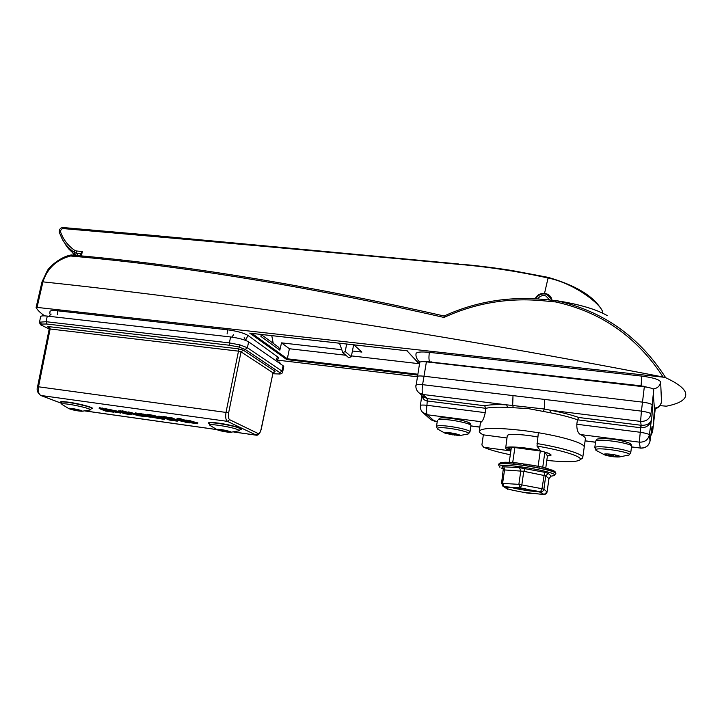 <?xml version="1.0" encoding="UTF-8"?>
<svg xmlns="http://www.w3.org/2000/svg" width="722" height="722" viewBox="0 0 722 722"><rect width="100%" height="100%" fill="white"/><g stroke="black" fill="none" stroke-linecap="round" stroke-linejoin="round"><path stroke-width="1.08" d="M618.537 455.762L619.693 456.647L616.922 455.826L615.568 456.584L610.613 455.266L606.67 455.167L606.543 454.129L604.115 454.201L604.729 454.914C609.494 456.421 614.341 457.107 619.268 456.981L619.783 456.286C618.104 455.013 606.173 453.326 604.35 454.102M628.266 455.248L629.079 454.95C633.907 452.64 598.267 446.846 595.849 449.535L594.973 447.505C597.157 444.806 631.985 450.032 630.739 452.893L631.56 446.331C632.815 443.353 598.015 438.182 595.821 440.989L596.336 439.897M619.268 456.981L629.024 454.986L630.739 452.893M545.751 468.082L547.438 455.907L550.507 454.959C550.498 454.228 548.621 453.299 544.857 452.189L542.754 467.251L538.125 466.25L540.273 451.006L527.024 448.642L514.876 447.577L512.71 462.567M509.191 462.414L511.329 447.658L508.622 448.57L510.95 450.221M547.438 455.907L544.857 452.189M540.273 451.006L514.876 447.577M547.42 456.06L551.148 455.059C549.632 452.929 541.572 450.763 526.952 448.542C515.318 447.108 508.992 447.089 507.99 448.47L510.932 450.384M506.979 437.992L483.343 434.852C480.572 433.498 479.227 432.297 479.291 431.269C481.502 427.623 496.745 427.451 525.002 430.745L538.35 432.722C564.505 437.018 585.055 443.579 584.152 447.035L584.143 447.117M417.939 391.802L423.76 397.353L422.749 396.378L427.262 398.607L484.652 405.764C489.272 404.708 496.619 404.401 506.691 404.843L544.262 408.995L550.769 410.295L549.821 412.659L528.116 408.58L507.494 407.398C497.449 406.946 490.229 407.253 485.834 408.327L485.247 412.659C484.092 417.803 482.828 420.836 481.457 421.756L427.316 414.771L434.382 421.125L437.261 421.495M479.3 431.196L480.374 423.074L481.457 421.756M654.403 408.544L655.143 408.625L654.728 412.659L653.356 394.889L653.744 389.681L652.156 404.961L653.726 423.633M655.143 408.625L655.188 409.437M416.116 385.395L419.744 362.381C420.249 361.623 422.469 361.451 426.404 361.857L422.587 384.664L544.686 399.437L544.262 408.995L543.531 411.278M544.686 399.437L641.425 411.134L644.322 386.812L426.404 361.857M644.322 386.812C649.926 387.57 653.067 388.526 653.744 389.681M510.851 450.961L483.704 447.27C489.299 449.734 498.162 452.225 510.301 454.752M546.816 460.41C565.705 462.279 576.788 462.098 580.055 459.851C583.412 457.008 563.602 450.51 537.015 446.07L540.2 450.537C525.12 447.18 505.165 445.835 505.689 448.109C505.698 448.858 507.422 449.788 510.86 450.889M631.488 446.873L640.288 448.028L639.295 442.144L580.416 434.545C577.898 433.092 576.688 429.662 576.806 424.247L640.107 432.252C645.621 433.128 648.699 433.985 649.358 434.843L651.461 419.816C649.926 425.195 646.407 427.839 640.901 427.767L641.154 425.276C646.641 425.529 650.08 423.715 651.461 419.816L650.901 413.896C649.619 419.076 646.181 421.576 640.585 421.404L550.769 410.295C562.239 412.524 571.58 414.933 578.782 417.497L641.154 425.276L640.585 421.404L641.425 411.134C647.074 412.009 650.233 412.93 650.901 413.896L652.156 404.961C651.47 403.869 648.311 402.93 642.697 402.154L423.769 376.198C419.825 375.774 417.614 375.909 417.108 376.613M580.416 434.545C583.854 436.16 585.515 437.559 585.407 438.741L585.389 438.841M576.806 424.247L577.447 419.807C570.452 417.271 561.247 414.888 549.821 412.659M651.966 427.343L652.571 431.837M507.494 407.398L506.691 404.843L422.993 394.492L419.157 392.948C416.666 390.882 415.583 388.255 415.926 385.052L415.926 385.061C416.269 384.42 418.489 384.294 422.587 384.664C421.901 389.736 422.045 393.012 422.993 394.492L427.262 398.607L427.388 400.999C424.464 400.593 422.677 398.824 422.036 395.701M512.999 395.602L512.701 405.096L513.216 407.515M640.901 427.767L577.447 419.807L578.782 417.497M640.956 425.249L639.295 442.144C644.755 442.342 648.112 439.906 649.358 434.843L650.026 441.07M420.583 405.809L420.403 405.52C420.736 404.97 422.911 404.889 426.937 405.277L485.247 412.659M484.652 405.764L485.834 408.327L427.388 400.999M537.827 437.018C523.089 434.175 506.934 433.552 507.268 435.736L505.689 448.109M483.343 434.852L481.899 444.96L483.704 447.27M537.015 446.07L538.35 432.722M537.033 443.552C563.142 447.875 583.638 454.246 582.762 457.486L581.761 458.623M602.608 313.122L602.572 312.427C602.888 305.812 575.308 283.304 547.646 277.916L547.33 277.844C517.539 271.31 487.81 266.788 458.145 264.288C311.299 250.516 179.39 238.594 62.408 228.513L60.224 230.905C62.751 238.856 67.579 245.354 74.718 250.399L76.351 250.976L76.839 253.404L74.375 252.438C69.375 248.955 65.404 244.686 62.48 239.641L59.249 232.267L62.462 239.614M552.023 300.226L551.599 298.592C550.308 295.569 547.953 293.836 544.532 293.394C540.155 293.222 537.033 295.018 535.155 298.773M76.351 250.976L82.362 251.536L81.351 255.913M80.458 255.832L81.026 253.223L80.431 255.823M80.9 253.783L76.839 253.404L77.543 255.552M65.576 244.713L68.545 248.783L75.404 255.326M62.408 228.513L63.401 227.565L152.468 235.354L458.38 263.945M60.224 230.905L59.249 232.267C59.195 229.136 60.549 227.565 63.328 227.556M74.718 250.399L74.375 252.438L75.584 255.362M82.362 251.536L81.026 253.223M458.199 434.418L459.21 435.501L456.376 434.554L452.604 434.87L451.196 433.931L446.638 433.588L447.405 432.722L445.645 432.658M459.436 435.637L459.661 435.05C455.203 433.371 450.447 432.586 445.393 432.695L445.582 433.489L459.436 435.637M467.639 434.148L468.316 433.922C472.964 432.09 443.57 426.278 438.128 427.956L437.46 428.958L437.956 429.328M459.183 435.682L468.316 433.922L469.968 431.955L470.924 425.709C472.188 423.209 443.579 417.948 438.398 419.726L439.554 418.209M549.713 300.009L545.832 295.93C542.412 295.036 539.713 296.038 537.728 298.935M535.724 298.8C538.287 294.621 541.969 293.123 546.771 294.323L551.906 299.63M665.684 377.705L663.085 377.001C636.957 336.921 601.137 311.904 555.624 301.949L556.166 300.659C602.726 310.803 639.232 336.488 665.684 377.705C676.713 382.868 683.229 387.624 685.232 391.965C687.696 398.49 681.397 403.228 666.361 406.188L659.998 405.629M417.09 376.74L277.51 360.134M278.502 357.516L247.926 335.405C243.657 332.923 236.843 331.055 227.493 329.801L57.661 310.812C52.95 310.325 50.414 310.532 50.035 311.426M663.085 377.001C417.018 329.412 217.863 300.478 42.932 281.86L37.039 307.401L663.482 377.2M37.039 307.401L36.109 307.527C37.445 310.045 40.179 312.743 44.304 315.622M416.053 353.527C416.838 351.966 421.278 351.578 429.382 352.363L641.804 376.108C653.139 377.615 659.421 379.564 660.648 381.947L660.621 382.209C659.827 386.18 657.3 388.427 653.058 388.95M655.143 408.643C658.076 408.219 660.197 406.008 661.496 402.001L660.648 381.947M541.653 300.632L542.087 299.296L556.139 300.623L555.624 301.949L541.653 300.632C507.53 297.644 474.977 303.249 444.012 317.445C308.863 286.688 185.572 266.319 74.14 256.328L70.603 255.994C56.704 259.604 47.508 268.124 43.013 281.544L42.002 282.013M444.012 317.445L444.156 316.019M74.14 256.328L75.169 255.326L71.631 254.992L70.603 255.994L71.171 255.047M43.013 281.544L42.002 281.905L47.363 270.615C49.583 266.454 61.063 256.581 71 255.019L71.55 254.983M36.127 307.428L41.948 282.094L36.1 307.473M406.991 350.775L419.464 363.915M352.426 351.009L361.884 352.083L353.942 344.845M261.283 334.602L278.764 347.381L279.847 350.161L281.517 342.86L341.569 349.692M281.517 342.86L289.396 348.744L345.865 355.251M351.461 355.901L419.004 363.68M289.396 348.744L287.32 358.798L417.56 374.195M279.847 350.161L260.895 336.389L261.31 334.466M250.191 333.203L407.235 350.802M417.397 375.043L286.733 359.565L287.32 358.798L251.951 333.42M271.779 335.64L273.223 343.329M346.65 344.033L345.242 351.542L342.815 352.643L339.502 343.23M353.645 344.809L351.28 356.785L348.69 357.679M178.722 419.311L181.177 419.96L178.722 419.311M181.177 419.96L181.439 419.031L178.885 418.354L177.802 418.336L177.675 419.292M256.454 435.222L227.385 421.359C225.742 420.033 225.3 416.964 226.049 412.172L238.495 351.154L50.134 328.988L49.574 326.723L47.805 326.723L49.249 328.979L50.134 328.988L38.537 386.658C37.878 391.198 38.663 394.149 40.901 395.494L61.162 403.174M283.105 365.72L281.977 371.108L282.645 371.992L283.773 366.623L283.105 365.72L248.612 341.849L247.42 347.742L281.977 371.108L279.919 372.66L245.191 349.439L238.91 347.047L229.731 345.287L46.695 324.016L41.371 324.043L42.625 325.748L49.195 328.979M39.511 322.192L46.136 321.705L229.379 342.887L240.101 344.954L247.42 347.742L245.191 349.439M177.729 418.877L176.547 419.058L176.43 420.005L185.825 422.18M186.664 420.583L181.357 419.32M189.805 421.973L189.534 422.884L184.715 420.764L184.931 419.816M176.457 419.771L171.755 417.731L168.515 417.28L168.406 418.237L174.192 420.727L177.278 421.161L177.45 420.583M166.719 417.027L163.488 416.576L163.389 417.533L167.675 418.48L167.946 417.56L166.719 417.027L166.493 417.966L163.389 417.533M168.461 417.776L167.928 417.65M164.381 419.347L161.105 417.912L164.047 418.264L162.621 417.659L157.703 417.262L161.322 418.913L164.381 419.347L164.652 418.435L164.065 418.191M163.443 416.982L159.048 416.188L157.829 416.314L157.703 417.262M159.499 418.661L152.55 416.657L155.853 417.117L156.132 416.206L154.625 415.574L147.288 414.311L147.189 415.267L151.755 417.172L159.499 418.661L159.643 418.2M157.739 417.045L155.952 416.802M135.411 413.76L128.615 411.928L128.507 412.876L138.254 415.664L143.687 416.432L143.949 415.583M139.86 413.823L135.51 412.894L135.402 413.841L137.721 414.789M122.46 411.071L118.579 410.899L118.453 411.829L125.673 413.896L131.603 414.735L131.783 414.175M128.552 412.479L122.487 410.845L122.379 411.784L127.099 413.706L124.96 413.399L125.059 412.876M118.516 411.396L105.195 408.652L105.087 409.591L110.583 411.775L113.553 412.19L113.814 411.378M105.141 409.121L99.284 407.596L99.176 408.535L105.62 411.08L108.58 411.495L108.724 411.035M197.801 422.902L186.718 420.06L186.745 421.079L193.135 422.686M147.216 414.96L139.897 413.507L139.924 414.509L146.557 416.17M261.138 429.067L273.024 372.832L241.04 351.831L228.639 412.785C228.062 416.377 228.387 418.679 229.605 419.672L258.133 433.543C259.333 433.751 260.335 432.252 261.138 429.067L261.247 429.166C260.019 433.516 258.359 435.519 256.247 435.185L233.757 432.009M229.731 345.287L229.379 342.887L230.598 336.957L47.264 316.101L46.136 321.705L46.695 324.016M42.075 325.568L42.255 325.649C40.811 325.315 39.9 324.16 39.511 322.165L40.64 316.588C41.118 315.821 43.32 315.649 47.264 316.101M230.598 336.957C238.811 338.086 244.812 339.719 248.612 341.849M261.247 429.166L273.024 372.832L275.082 371.279L243.26 350.143L238.152 348.78L238.495 351.154L241.04 351.831L243.26 350.143M108.58 411.495L102.172 408.95L99.176 408.535M102.172 408.95L102.398 408.029M113.553 412.19L109.636 410.628L117.388 412.731L120.502 412.731M120.366 413.155L117.866 412.145L118.119 411.242M117.866 412.145L110.755 410.385L110.926 409.455M110.755 410.385L105.087 409.591M124.96 413.399L121.837 412.497L124.067 412.659L122.55 412.036L118.453 411.829M120.294 411.72L120.448 410.791M131.603 414.735L125.411 412.208L125.637 411.278M125.411 412.208L122.379 411.784M137.649 415.186L128.507 412.876M131.548 413.3L131.774 412.37M143.687 416.432L138.453 414.266L138.678 413.336M138.453 414.266L135.402 413.841M134.238 414.401L134.491 413.489M158.073 418.056L158.19 417.587M155.853 417.117L154.409 416.504L154.625 415.574M154.409 416.504L151.097 416.043L151.313 415.105M151.097 416.043L150.266 415.692L150.492 414.762M150.266 415.692L147.189 415.267M162.621 417.659L162.847 416.72M158.894 417.135L159.048 416.188M164.941 418.2L169.21 420.023L172.287 420.457L164.95 418.092M168.036 418.634L168.262 417.695M172.287 420.457L172.441 419.969M167.675 418.48L166.493 417.966M177.278 421.161L171.529 418.679L168.406 418.237M171.529 418.679L171.755 417.731M184.715 420.764L176.43 420.005M185.78 422.352L184.453 421.585M184.417 421.756L182.621 421.504L182.738 420.899M182.621 421.504L179.832 420.655L182.955 420.926L186.429 422.442L189.534 422.884M193.063 423.119L190.581 422.767L190.644 422.144M190.581 422.767L197.593 423.769L190.788 421.801L191.005 420.863M190.788 421.801L189.886 421.522L190.13 420.583M189.886 421.522L189.985 420.52M189.76 421.467L186.619 421.025M146.494 416.576L144.075 416.233L144.147 415.628M144.075 416.233L150.898 417.226L143.913 415.222L144.129 414.293M143.913 415.222L142.848 414.888L143.073 413.95M142.848 414.888L139.788 414.455M547.086 491.98L548.964 478.632L545.751 475.834L523.766 471.304L504.543 469.941L503.929 466.809L502.268 466.611L502.043 467.143L503.306 468.379M503.523 469.074L502.043 467.143M502.566 485.942L504.127 486.682L502.62 483.198L504.543 469.941L503.559 470.103M539.921 494.101L522.954 492.242L512.521 490.211L507.079 488.722L505.03 487.305L515.562 487.503L535.814 490.897L541.247 492.413L542.998 493.803L539.921 494.101L544.108 494.444M502.44 462.405L500.924 462.703M555.137 471.8L554.252 471.069M553.801 470.979L546.734 468.28M548.314 469.101L542.872 467.278M538.26 466.268L517.71 463.046M523.215 463.912L522.656 463.641M517.674 463.037L512.999 462.594M512.945 462.594L508.848 462.333M508.748 462.333L505.364 462.261M505.229 462.261L502.647 462.387M500.301 462.838L499.2 463.47M509.118 462.405L509.696 462.567M513.315 462.694L513.883 462.892M527.962 493.162L531.23 493.415M542.998 493.803L543.747 494.399C545.561 494.471 546.671 493.631 547.096 491.881L548.919 478.686L551.012 476.222M541.247 492.413L540.48 491.808C542.321 491.881 543.458 491.032 543.892 489.245L547.132 491.935L544.207 494.444L538.82 494.028M525.065 488.803L520.381 487.882L518.865 484.354L520.788 470.897L519.533 467.694L544.614 472.296L541.987 488.713L543.892 489.245L545.751 475.834L548.251 473.379L551.256 476.168M506.366 488.541L512.521 490.211M548.251 473.379L544.614 472.296M516.555 487.603L520.381 487.882L521.853 484.769L523.766 471.304L525.273 468.47M503.929 466.809L519.533 467.694M551.238 469.878L552.565 470.193M533.63 465.564L537.98 466.213M528.982 464.86L532.899 465.248M523.531 464.21L527.583 464.363M518.197 463.533L522.223 463.596M513.216 463.037L516.997 462.992M508.775 462.73L512.069 462.558M505.039 462.612L507.566 462.342M502.142 462.712L503.324 462.45M523.288 463.975L527.791 464.381M518.369 463.389L522.511 463.623M513.64 462.892L517.403 463.01M554.848 471.502L555.787 473.632C557.826 470.293 508.613 461.719 500.093 463.912L498.523 464.751L499.182 463.488M552.7 470.257L553.873 471.06M550.191 469.3L551.554 470.121M542.917 467.287L544.28 468.046M538.305 466.277L539.596 466.99M533.278 465.302L534.442 465.97M533.251 465.302L529.018 465.031M229.064 431.242L229.542 432.063L226.419 431.025L224.055 431.269L220.616 429.87L217.719 429.852L218.531 429.337M230.48 431.747C225.481 430.159 221.031 429.382 217.123 429.4L217.484 429.906C222.096 431.386 226.473 432.171 230.634 432.279L230.859 431.955M238.594 430.935L239.054 430.79L238.233 429.825C233.025 427.108 207.205 423.047 209.94 425.357L210.264 425.619M81.297 410.583L81.803 411.134L79.375 410.177L76.162 410.295L74.79 409.437L70.53 409.004L70.991 408.408M82.01 411.26L82.173 410.998C81.406 410.15 70.395 407.921 68.897 408.318L68.897 408.661C73.148 410.15 77.507 411.017 81.965 411.26L82.01 411.26M89.79 410.087L90.178 409.97C93.409 408.887 65.964 402.876 62.254 403.878L62.137 404.555M616.985 455.32L616.922 455.826M613.538 456.403L613.763 454.661M611.868 454.373L611.733 455.447M610.613 455.266L610.749 454.228M608.547 454.012L608.348 455.555M616.191 455.844L616.281 455.158M615.767 455.04L615.568 456.584M48.888 316.281L51.181 314.052L48.888 316.281M231.825 337.111L233.657 334.674L231.825 337.111M245.895 340.504L244.18 337.661L245.895 340.504M280.497 363.915L278.963 361.821L280.497 363.915M661.523 401.676L661.496 401.919C660.738 405.647 658.365 407.713 654.376 408.129M641.804 376.108L641.091 385.837M429.382 352.363L429.337 352.616C428.669 357.697 428.859 360.72 429.897 361.686L430.032 361.704M417.686 359.98L420.177 361.975M426.431 361.857L427.09 361.496M631.479 446.963L640.288 448.028C645.585 448.227 648.834 445.871 650.044 440.952L652.092 426.449M650.793 435.709L652.589 431.72L655.197 409.338M470.897 425.89L479.85 427.063M427.433 398.625L426.937 405.277C426.278 410.24 426.404 413.408 427.316 414.771L422.532 412.289M585.091 440.817L595.506 442.171M429.617 418.589L431.007 419.825L434.689 421.242M544.532 293.394L548.206 277.383C571.337 284.08 587.627 292.762 597.058 303.43C601.399 308.763 603.24 311.769 602.572 312.427M547.33 277.844L548.169 277.374M458.145 264.288L468.65 264.929C476.944 265.705 497.25 268.124 511.979 270.533L547.845 277.302M458.38 435.303L458.488 434.644M445.582 433.489L437.46 428.958L436.458 426.576L437.406 425.971C442.577 424.292 471.222 429.554 469.968 431.955M440.637 418.119C446.25 416.296 475.383 422.433 468.343 423.94M456.475 433.94L456.376 434.554M452.604 434.87L452.865 433.2M451.34 432.965L451.196 433.931M450.203 433.723L450.338 432.839M448.191 432.64L448.001 433.904M455.555 434.518L455.681 433.751M454.833 433.57L454.598 435.14M277.708 356.433L276.147 359.863M247.926 335.405L246.238 339.087M227.493 329.801L227.123 333.934M57.661 310.812L57.345 314.747M286.733 359.565L249.767 333.158M607.184 315.568C596.219 309.251 579.215 304.287 556.166 300.659L556.139 300.623M641.326 386.469L641.398 385.873M643.555 386.189L643.464 386.712M431.368 361.857L431.287 362.417M75.169 255.326C186.357 265.254 309.341 285.479 444.129 316.01C475.004 301.931 507.656 296.354 542.087 299.296L542.15 299.377M351.28 356.785L345.242 351.542M61.126 402.686C59.15 401.459 61.632 401.297 68.581 402.199C80.909 403.842 97.091 408.517 91.514 408.76M209.136 423.67C207.015 422.244 210.21 422.072 218.703 423.146C231.383 424.852 245.733 429.103 240.408 429.518M274.071 371.749L274.92 371.713L273.124 372.94M273.214 373.752L279.405 373.96L279.919 372.66M279.405 373.96L280.163 373.96M238.91 347.047L240.101 344.954M41.371 324.043L39.918 321.768M229.605 419.672L227.385 421.359L40.685 395.448C37.472 392.885 36.434 389.952 37.589 386.667L49.186 329.033L42.625 325.748M85.593 410.989L216.654 429.545M233.91 431.982L256.048 435.113L258.133 433.543M37.589 386.667L228.639 412.785M47.805 326.723L48.212 327.283M49.574 326.723L238.152 348.78M282.645 371.992C282.582 373.003 281.67 373.671 279.901 374.005L273.43 373.779M61.171 403.21L40.495 395.376M155.356 417.677L155.456 417.063M154.517 417.478L154.661 416.955M197.575 423.715L197.828 422.785M193.424 422.37L193.622 421.431M146.548 415.791L146.756 414.861M143.001 414.951L143.254 414.031M551.716 476.051L553.765 475.681C562.727 473.361 510.301 463.515 500.906 465.771C499.299 466.069 498.965 466.574 499.922 467.287L498.505 464.806L500.075 463.993C508.604 461.8 557.808 470.383 555.778 473.713L555.769 473.749M555.778 473.686L553.765 475.681L551.03 476.168L548.964 478.632M503.541 469.201L501.591 468.172M535.814 490.897L540.48 491.808L541.987 488.713L518.865 484.354L501.637 483.325M538.603 491.619C532.34 491.673 515.734 489.02 509.822 487.034M522.954 492.242L532.601 493.541M507.873 486.953L504.127 486.682L505.03 487.305M507.079 488.722L513.631 490.446M507.783 489.299L503.297 486.429L501.582 483.262L503.342 468.443M527.286 493.09L521.726 492.016M217.25 429.78L209.94 425.357L209.181 423.282C208.568 421.314 234.352 425.565 239.487 428.281L240.525 429.13L240.661 428.426M228.332 431.873L228.486 431.07M222.195 430.899L222.403 429.789M218.685 429.346L218.567 429.924M225.499 430.899L225.598 430.384M224.28 430.122L224.055 431.269M68.897 408.661L61.857 404.329L61.171 402.344L61.668 402.073C65.305 401.026 92.84 406.883 91.622 408.426L91.757 407.786M76.162 410.295L76.379 409.293M72.029 408.526L71.848 409.329M78.138 409.69L77.931 410.601M619.151 455.979L619.783 456.286M594.766 447.83L595.614 441.322M595.912 450.311L604.729 454.914M596.859 439.472C596.805 438.146 610.974 438.308 619.647 440.33C629.981 442.857 631.551 443.434 631.56 446.331M280.93 364.222L279.423 362.137L280.93 364.222M648.185 387.416L641.055 385.837L426.115 361.514M416.007 353.798C415.701 356.325 416.549 358.699 418.561 360.919L419.798 362.254M508.622 448.57L508.721 447.884M550.507 454.959L550.597 454.3M582.762 457.486L585.407 438.741M652.589 431.765L655.197 409.383M650.775 435.808L652.58 431.846M437.252 421.576L431.007 419.825L423.85 413.444C421.224 411.432 420.069 408.787 420.403 405.511L421.801 395.475M595.497 442.261L585.082 440.898M640.315 448.118C645.549 448.326 648.789 445.979 650.035 441.079M650.044 440.998L652.047 426.828M479.841 427.144L470.879 425.971M580.055 459.851L582.464 458.109M75.422 255.353L68.527 248.756L62.525 239.713M72.931 253.26L74.574 255.272M459.102 434.761L459.661 435.05M436.458 426.576L437.442 420.357M439.987 418.092C442.685 417.289 454.824 418.381 461.818 420.24C470.067 422.749 470.762 422.948 470.924 425.709M277.194 360.585L278.466 357.733M49.971 311.66L49.854 313.935M429.834 362.254L429.906 361.695M556.148 300.623C573.746 303.312 588.24 307.04 599.621 311.778M406.964 350.784L419.419 364.132M249.938 333.194L407.127 350.802M348.879 357.841L342.815 352.643M61.153 401.667L60.91 401.802C61.496 401.992 58.753 401.071 68.608 402.208C78.039 403.417 91.929 407.073 92.064 408.029L91.92 407.822M209.272 422.316L218.73 423.155C230.859 425.132 238.269 426.973 240.958 428.678L240.796 428.2M216.79 429.608L85.44 411.008M49.186 329.024L48.645 327.409M197.593 423.769L197.837 422.848M541.807 492.675L534.704 490.653M526.085 488.974L515.562 487.503M509.073 487.007L506.456 487.061M534.325 465.78L538.071 466.222M518.513 463.389L517.99 463.145M513.92 462.892L513.243 462.658M509.723 462.567L509.073 462.378M509.019 462.585L512.656 462.567M506.068 462.414L505.617 462.306M505.31 462.486L508.432 462.315M502.413 462.576L504.822 462.27M500.382 462.883L501.835 462.486M217.575 429.328L217.123 429.4M230.634 432.279L239.054 430.79L240.525 429.13M209.181 423.282L209.326 422.55M61.171 402.344L61.316 401.685M81.965 411.26L90.178 409.97L91.622 408.426"/></g></svg>
